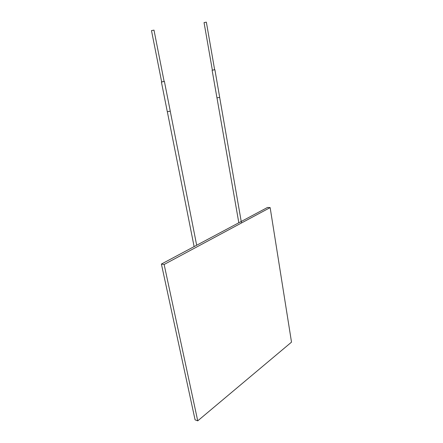 <?xml version="1.0" encoding="UTF-8"?>
<svg xmlns="http://www.w3.org/2000/svg" width="443" height="443" viewBox="0 0 443 443"><rect width="100%" height="100%" fill="white"/><g stroke="black" fill="none" stroke-linecap="round" stroke-linejoin="round"><path stroke-width="0.66" d="M195.081 419.842L161.407 264.061L267.517 207.457L270.147 207.601L291.511 342.14L197.733 420.85L195.081 419.842M197.733 420.85L164.131 264.477L161.407 264.061M164.131 264.477L270.147 207.601M214.639 69.778L212.369 70.193L204.046 22.587L206.36 22.156L214.639 69.778M214.633 69.739L212.363 70.16M214.888 69.734L219.689 97.371L216.954 97.864L212.119 70.238M164.131 81.495L161.678 81.961L151.489 30.595L153.998 30.135L164.131 81.495M164.126 81.457L161.673 81.916M164.403 81.446L170.267 111.171L167.31 111.736L161.407 82.01M196.675 245.245L170.245 111.204M194.117 246.613L167.343 111.752M241.479 222.979L219.667 97.394M238.821 222.763L216.981 97.881"/></g></svg>
